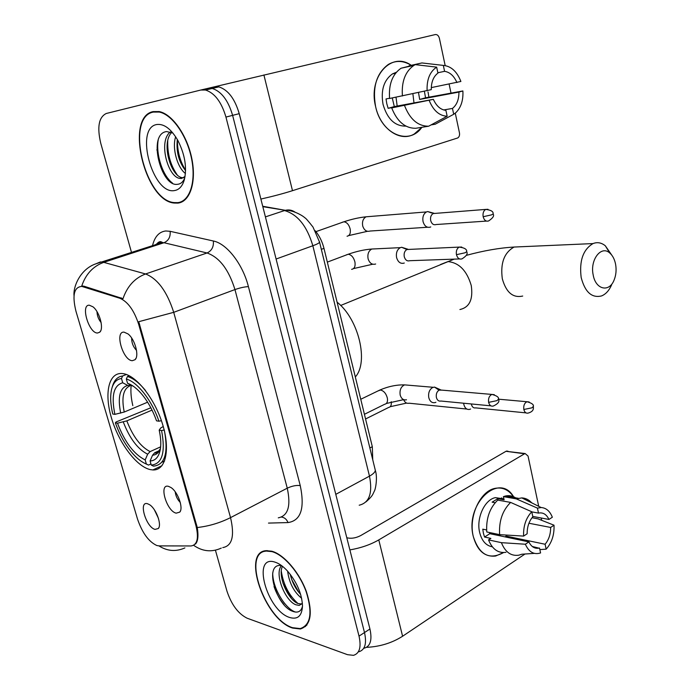 <?xml version="1.0" encoding="UTF-8"?>
<svg xmlns="http://www.w3.org/2000/svg" width="690" height="690" viewBox="0 0 690 690"><rect width="100%" height="100%" fill="white"/><g stroke="black" fill="none" stroke-linecap="round" stroke-linejoin="round"><path stroke-width="1.03" d="M150.291 469.605L152.861 469.942C165.695 470.709 170.594 449.759 162.452 423.858C154.482 397.966 135.568 374.592 122.406 373.549L122.38 373.54C108.641 372.134 104.052 393.265 111.47 418.011C118.706 442.739 136.387 466.595 150.291 469.605M124.088 332.149L128.021 333.934C134.955 339.118 139.501 356.023 135.007 359.723L132.308 360.697C122.949 360.594 114.402 331.122 124.088 332.149M168.464 486.338L170.999 487.545C177.865 491.849 183.626 508.013 179.78 512.109L176.183 513.162C166.583 511.204 158.536 483.483 168.464 486.338M89.303 305.204L92.952 306.809C99.653 311.785 104.147 328.871 99.688 332.226L97.463 333.029C88.82 333.261 80.333 304.523 89.303 305.204M147.505 503.717L149.523 504.675C156.087 508.573 162.029 524.685 158.338 528.505L155.034 529.394C146.047 527.324 138.207 500.776 147.505 503.717M158.985 545.885L156.846 545.531C148.712 541.745 142.269 532.922 137.517 519.07L75.96 311.242C72.062 295.303 74.011 287.023 81.808 286.419L119.913 298.278C127.9 301.737 134.179 310.491 138.742 324.533L195.925 525.573C198.962 538.166 197.34 544.962 191.044 545.962L158.985 545.885M315.192 230.727C319.323 235.67 322.256 241.552 323.981 248.374L372.315 446.697L372.747 459.782M154.37 509.789L158.441 518.337M96.997 311.656C97.143 315.744 98.515 319.384 101.137 322.584M175.226 491.823C175.7 495.963 177.382 499.508 180.28 502.458M131.643 338.022C131.6 342.792 133.23 346.923 136.534 350.416M292.629 628.073L300.409 628.987C311.052 625.416 313.053 612.987 306.42 591.71C299.434 572.424 283.901 554.45 271.877 551.224L266.202 550.663C241.19 551.819 264.641 619.68 292.629 628.073M305.748 625.675L306.515 625.519M177.865 203.102C189.897 201.92 196.572 182.367 191.898 158.976C187.361 135.594 172.302 114.014 159.166 111.564L153.154 111.599C124.528 116.834 144.797 201.126 174.268 203.05L177.865 203.102M364.242 648.195C370.409 646.34 372.315 639.941 369.944 629.004L239.223 113.66L232.616 115.359C228.192 100.369 221.395 91.399 212.218 88.449L207.44 88.467L212.218 88.449C221.395 91.399 228.192 100.369 232.616 115.359L364.501 632.549L232.616 115.359L225.949 117.067C221.499 102.017 214.685 93.003 205.525 90.036L200.764 90.036L106.269 113.488C98.791 117.153 96.954 127.089 100.757 143.296L131.54 252.557M358.869 651.757C365.019 649.92 366.899 643.52 364.501 632.549C366.899 643.52 365.019 649.92 358.869 651.757M305.472 626.572L304.695 626.641M95.168 264.106L100.386 261.941L103.759 262.355C93.115 266.219 85.776 274.094 81.748 285.996L84.189 286.272L122.993 298.692C127.227 286.298 134.757 278.061 145.581 273.964C157.674 278.751 167.049 291.542 173.716 312.329L138.75 321.695L197.262 527.522C198.573 535.673 197.987 541.176 195.512 544.048M215.418 550.18L226.967 591.158C231.512 604.759 238.24 613.781 247.158 618.223L347.484 654.672L353.453 655.336C359.585 653.525 361.439 647.116 359.024 636.12L225.949 117.067M182.177 201.29L183.1 201.29M265.202 550.818L264.701 551.379M156.915 149.696L160.261 163.047L156.915 149.696M168.265 178.814L170.551 181.815L168.265 178.814M239.223 113.66C234.833 98.73 228.045 89.804 218.851 86.88L214.055 86.906L200.764 90.036M265.926 550.698L265.409 551.215M271.981 551.629L266.357 551.068C241.604 552.216 264.831 619.387 292.526 627.684L300.219 628.59C310.741 625.054 312.734 612.755 306.17 591.692C299.262 572.614 283.892 554.829 271.981 551.629M302.384 603.232L299.193 605.415L295.829 604.768C285.298 600.99 274.051 573.933 281.486 565.567M301.815 604.052L297.942 603.5C288.265 600.024 277.371 576.184 282.469 566.292M301.634 598.256C293.862 591.917 289.179 582.877 287.601 571.139M300.607 594.314C295.57 588.941 292.12 582.282 290.274 574.347M289.783 617.524C297.787 619.793 302.022 615.868 302.496 605.742C301.806 593.443 296.709 581.756 287.187 570.69C282.917 566.145 278.795 563.273 274.801 562.074C251.367 554.38 266.927 610.797 289.783 617.524M281.511 565.567C263.433 562.591 275.991 605.389 292.241 611.142C297.649 613.332 301.064 611.702 302.487 606.26M306.274 625.131L306.99 624.924M295.553 612.073C285.677 609.175 272.533 588.372 272.714 572.924M297.985 603.517C288.946 595.375 283.392 584.628 281.313 571.26M283.944 604.526C279.648 599.3 276.345 593.305 274.025 586.534M291.223 598.144L282.952 583.171M298.744 592.201L291.741 579.583M503.588 552.561C489.408 560.323 479.309 554.967 473.288 536.492C464.655 503.389 499.991 471.184 514.041 497.55C509.091 489.909 502.691 486.855 494.851 488.399C480.093 491.177 468.338 516.888 473.288 536.492C477.273 550.715 484.734 557.227 495.679 556.019L503.588 552.561M366.476 647.349C379.94 646.694 391.98 642.994 402.589 636.249L525.004 554.01M349.882 549.913C360.87 548.007 370.504 544.669 378.784 539.899L524.547 453.787L506.003 451.295L360.697 535.578C356.281 537.846 352.09 538.666 348.122 538.028L346.785 537.708M506.003 451.295L525.142 453.546L528.048 456.055L538.709 506.322M541.193 517.992L541.684 520.312M525.142 453.546L524.547 453.787M506.598 451.053L508.03 451.243M528.945 523.244L550.637 527.445C550.672 534.129 548.835 539.735 545.109 544.246L506.003 536.078L505.184 536.915M532.275 546.471L538.968 548.153C534.664 548.878 531.3 546.791 528.894 541.891L489.814 533.689L489.314 532.49M500.543 534.698L499.534 535.733M492.315 546.791C486.053 545.704 481.827 540.926 479.654 532.473C476.074 518.25 484.622 499.595 495.377 497.637L503.916 498.922M505.977 552.311C498.163 553.397 492.35 549.266 488.537 539.899L490.875 538.398L484.553 537.044L483.414 533.266L482.776 529.161L486.605 529.955M531.783 511.877L538.485 513.101L537.432 508.125L516.301 498.879L503.407 496.619L504.114 499.827L497.775 498.698L492.117 502.173L495.153 502.725M501.587 497.87L502.527 498.896M486.761 531.956C485.95 518.647 489.607 508.03 497.74 500.103L510.626 502.415L531.757 511.756L532.827 516.758C529.006 521.261 527.108 526.936 527.143 533.775L523.607 536.096L499.629 534.647L486.761 531.956M503.407 496.619L505.313 496.032C508.996 495.196 512.437 495.8 515.611 497.826M488.537 539.899L501.406 542.668L525.366 544.229L528.894 541.891M534.353 553.371L521.916 554.217L518.854 555.183C511.031 556.304 505.218 552.138 501.406 542.668M499.629 534.647C498.818 521.183 502.493 510.436 510.626 502.415M516.301 498.879L521.83 497.904C525.573 498.077 528.868 499.724 531.697 502.82M539.52 548.024L540.572 552.949C533.939 554.993 528.868 552.086 525.366 544.229M523.607 536.096C523.236 526.099 525.961 517.992 531.757 511.756M537.432 508.125L541.15 507.538C546.161 507.892 549.895 511.118 552.345 517.224L548.955 519.449L532.758 516.413M538.485 513.101L538.605 513.075C543.082 512.247 546.532 514.378 548.955 519.449M550.637 527.445L554.018 525.202L538.01 518.863L532.007 517.733M554.018 525.202C554.389 534.897 551.767 542.883 546.152 549.154L545.109 544.246M539.856 549.611L546.152 549.154M506.244 537.139L506.003 536.078M484.553 537.044L489.814 533.689M498.094 500.172L497.775 498.698M153.284 112.082C124.95 117.231 144.995 200.678 174.165 202.584L177.735 202.644C189.655 201.463 196.245 182.1 191.613 158.95C187.119 135.818 172.215 114.462 159.218 112.047L153.284 112.082M185.058 176.476L181.556 178.46L179.642 178.374C167.627 176.804 158.07 140.579 170.447 131.945M185.429 173.483C177.416 167.713 171.819 148.134 175.657 136.784M185.567 170.585C178.848 162.081 176.097 151.714 177.321 139.483M183.531 177.787L182.117 177.658C170.715 176.166 161.02 142.744 171.715 132.42M172.871 132.989L166.583 131.566C147.229 133.843 161.132 187.102 177.347 184.316C180.625 184.101 183.091 181.996 184.756 178.02M174.475 190.561C179.081 189.845 182.35 186.3 184.29 179.918C187.102 167.834 184.998 154.75 177.986 140.682C171.163 128.901 164.047 123.519 156.647 124.536C134.36 128.228 152.775 195.02 174.475 190.561M172.474 183.066C162.995 176.304 155.673 154.776 158.2 140.01M177.158 174.794C170.43 165.134 167.299 153.741 167.748 140.622M185.576 170.189C180.012 161.382 177.296 151.214 177.434 139.673M615.601 264.305C614.609 259.285 612.651 255.516 609.736 252.989C601.206 245.045 589.821 259.811 593.176 274.905C595.608 289.662 609.192 292.758 614.066 280.123C616.058 275.224 616.575 269.954 615.601 264.305M611.59 284.927C609.115 290.559 605.76 294.225 601.525 295.941C591.787 298.261 585.008 292.112 581.17 277.484C579.143 260.829 583.093 249.521 593.02 243.579C597.307 241.897 601.404 242.638 605.32 245.787L611.78 255.145M164.168 430.008L161.589 430.543C165.66 452.442 162.228 463.965 151.282 465.086L150.084 460.955C155.129 460.825 158.459 457.384 160.071 450.622C161.253 445.041 160.96 438.21 159.192 430.146L160.606 428.093L163.237 426.48M159.39 450.596L154.758 452.709L152.576 455.184L150.084 460.955M150.955 463.956L148.505 465.086L146.375 464.042C141.976 462.309 137.483 458.885 132.894 453.77C125.537 445.335 119.698 435.019 115.359 422.832L116.049 421.987L150.834 407.764M131.152 385.538C130.522 391.446 131.074 398.147 132.825 405.634M111.953 387.996C113.721 382.251 116.895 379.095 121.483 378.517L122.613 375.998C117.783 376.585 114.437 379.888 112.582 385.926L111.953 387.996C110.021 394.887 110.288 403.555 112.763 414.026L114.894 414.354L124.234 412.042L147.608 402.192M122.613 375.998L126.408 374.489M129.297 375.765L127.46 376.498L126.322 379.034C137.431 381.915 152.059 400.623 158.916 421.211L161.408 420.684M145.521 390.549C139.268 382.89 133.248 378.206 127.46 376.498M151.282 465.086L153.422 466.138C164.962 465.051 168.584 453.002 164.298 429.982M161.891 462.222L164.608 460.972M121.483 378.517L122.725 382.769C113.695 385.287 111.09 395.819 114.894 414.354M158.916 421.211L156.526 420.84C153.068 411.059 148.462 402.546 142.709 395.292C137.5 388.901 132.446 384.908 127.564 383.312L126.322 379.034M159.192 430.146L161.589 430.543M131.816 385.27L127.702 385.425L122.725 382.769M127.564 383.312L133.463 386.34M355.315 376.956C368.926 362.233 358.697 319.082 337.082 302.151M145.469 463.671L148.505 465.086M115.359 422.832L117.498 423.186C124.718 442.092 133.946 454.339 145.176 459.928L146.375 464.042M152.033 410.102L126.822 420.865L117.498 423.186M145.176 459.928L147.66 454.201L150.127 451.596L160.632 446.844M463.654 403.219L463.861 404.582C464.931 408.299 466.897 409.886 469.769 409.351L470.597 409.006M471.33 403.961L471.417 404.418C472.184 407.117 473.607 408.273 475.686 407.876L526.004 412.879M431.673 213.003L427.722 211.563L426.498 211.925C423.488 213.771 422.34 216.971 423.039 221.533C424.419 226.079 426.825 227.95 430.25 227.148L430.758 226.924M435.33 213.374L433.191 213.546C431.009 214.875 430.172 217.203 430.681 220.524C431.681 223.819 433.415 225.181 435.89 224.604M438.831 390.031L434.519 387.081L432.544 387.564C429.353 389.66 428.093 393.033 428.792 397.682C429.948 401.563 432.061 403.193 435.14 402.581L435.908 402.27M441.936 390.135L439.107 390.135C436.796 391.661 435.89 394.111 436.391 397.483C437.227 400.304 438.754 401.485 440.979 401.037L490.892 405.841M406.022 249.133L401.658 247.279L400.321 247.65C397.104 249.556 395.862 252.868 396.595 257.586C398.035 262.174 400.536 264.02 404.099 263.106L404.288 263.019M409.343 249.401L406.962 249.504C404.625 250.893 403.728 253.299 404.262 256.723C405.297 260.052 407.1 261.389 409.679 260.734M428.041 91.951L428.895 97.161L428.041 91.951M421.883 127.305C409.127 145.9 381.234 134.309 375.593 106.493C367.96 76.944 391.42 50.905 411.231 65.317C403.417 60.479 395.793 60.185 388.366 64.429C376.524 73.192 372.264 87.216 375.593 106.493C380.268 128.832 400.14 142.451 414.181 134.058L421.883 127.305M260.88 199.056C272.541 196.443 283.081 193.657 292.491 190.682L457.729 137.957C459.247 136.956 459.816 135.223 459.445 132.782L455.271 113.151M214.495 86.811L435.321 34.552C437.27 34.388 438.633 35.656 439.401 38.355L445.179 65.576M449.112 84.102L450.967 92.865M396.017 97.23L397.173 106.044M418.511 92.607L419.667 99.446L458.919 92.081C458.988 99.481 456.832 104.932 452.468 108.434L443.687 109.96M389.565 98.265L386.029 98.955L386.797 103.716L388.134 108.313L394.439 107.148L391.704 107.916C397.13 121.561 405.159 128.357 415.777 128.288L428.671 126.21L447.163 116.239L445.904 110.374C440.574 109.719 436.391 106.044 433.363 99.334L394.301 106.579L392.256 97.963M412.887 93.788L413.991 102.931M424.402 91.365L425.549 97.79L462.886 90.951C463.37 100.214 461.075 107.398 456.004 112.505L453.709 114.273L452.468 108.434M405.936 126.115C394.973 126.305 387.349 119.077 383.054 104.423C380.647 90.416 383.769 80.247 392.42 73.925L396.345 72.26M389.583 98.48C388.574 84.387 392.386 74.304 401.037 68.241L415.259 64.644L436.658 67.137L437.934 73.106C433.441 76.547 431.224 82.058 431.276 89.648L389.583 98.48M437.857 72.752L444.584 71.337L443.325 65.403L421.909 62.945L409.023 65.809L409.161 66.438M391.704 107.916L433.363 99.334M428.671 126.21C418.019 126.261 409.972 119.379 404.53 105.553M402.417 95.988C401.399 81.713 405.237 71.519 413.905 65.395L415.259 64.644M421.909 62.945L426.696 63.489M447.163 116.239C439.358 115.851 433.372 110.616 429.214 100.516M427.11 90.795C426.653 79.583 429.836 71.691 436.658 67.137M443.325 65.403C451.131 66.145 456.987 71.501 460.894 81.463L431.285 87.604M444.584 71.337C449.906 72.174 454.02 75.917 456.918 82.567M431.112 124.899L435.183 124.234L453.709 114.273M458.919 92.081L462.886 90.951M419.667 99.446L425.549 97.79M388.134 108.313L394.301 106.579M195.925 525.573L196.719 525.168M138.742 324.533L139.604 324.214M119.913 298.278L121.181 297.83M82.955 286.686L84.189 286.272M369.857 447.974L372.315 446.697M321.342 249.34L323.981 248.374M152.499 245.735C154.655 236.722 159.071 231.805 165.738 230.978L170.128 231.314L213.374 241.008C226.786 243.587 242.794 264.149 248.409 286.609L300.245 485.57C304.971 508.332 300.9 520.665 288.015 522.572L268.488 523.089M197.262 527.522C208.889 526.211 219.981 522.908 230.538 517.629L173.716 312.329L234.954 289.576C228.726 269.531 219.42 257.336 207.052 252.98L145.581 273.964L103.759 262.355L163.996 242.733L160.503 242.414L154.508 245.088M184.877 547.92C175.933 551.897 167.282 551.224 158.942 545.885M158.519 243.777L158.976 242.018M221.292 548.101C211.692 552.448 202.472 551.517 193.631 545.298M278.277 517.845C288.084 515.861 291.077 505.977 287.256 488.184L230.538 517.629C234.781 535.957 232.185 545.945 222.758 547.601M359.024 636.12L369.944 629.004M213.374 241.008C213.831 246.804 211.718 250.798 207.052 252.98L163.996 242.733C168.576 240.672 170.62 236.868 170.128 231.314M300.245 485.57C296.329 485.096 291.999 485.967 287.256 488.184L234.954 289.576C240.025 287.816 244.51 286.824 248.409 286.609M288.015 522.572C286.678 519.294 284.487 517.457 281.46 517.077M359.197 505.209C369.348 502.786 372.773 493.091 369.469 476.135L335.788 494.351M374.998 468.993L375.334 470.373C375.084 472.184 373.126 474.108 369.469 476.135L312.846 245.752C306.981 226.044 297.545 214.314 284.53 210.562L265.409 216.884M262.709 206.258L285.375 210.321L262.812 206.664M319.444 241.612L319.599 242.224C319.091 243.113 316.839 244.286 312.846 245.752L276.095 259.026M365.959 501.889C369.78 498.594 372.143 495.92 373.04 493.876L374.351 491.099C375.326 489.978 377.844 478.084 375.334 470.373L319.599 242.224L313.01 227.062C308.085 220.766 305.316 217.661 304.721 217.73C304.264 216.798 293.837 209.915 285.375 210.321C288.843 209.484 292.034 210.071 294.958 212.08M378.784 539.899L402.589 636.249M521.864 246.701L514.085 247.046C504.174 252.635 500.25 263.209 502.32 278.786C506.175 292.457 512.972 298.209 522.71 296.045M440.47 264.52L447.931 261.588C459.1 262.7 466.871 270.678 471.244 285.505C473.28 299.382 469.502 307.386 459.911 309.525M155.052 452.562L158.752 451.381M127.702 385.425C119.844 387.763 117.507 396.991 120.69 413.138M133.42 386.305L132.566 385.986M152.576 455.184C156.138 455.003 158.752 452.864 160.408 448.776M129.824 385.874C123.251 388.979 121.397 397.699 124.234 412.042M123.286 421.97C129.668 438.478 137.802 449.225 147.66 454.201M126.822 420.865C132.929 436.58 140.7 446.827 150.127 451.596M529.161 401.968L526.979 401.735C531.835 403.089 533.948 404.668 533.327 406.462L531.973 407.825L523.831 409.481C524.607 412.301 526.03 413.508 528.117 413.086C534.138 411.395 533.43 408.238 533.327 406.462L533.241 406.074M498.482 399.182L526.979 401.735C524.426 403.055 523.374 405.634 523.831 409.481M391.213 401.727C391.661 405.047 390.807 406.953 388.651 407.454L365.553 418.977M403.598 399.639C404.823 402.52 406.677 403.71 409.17 403.219L466.854 409.058M488.002 209.303L485.691 209.415C491.064 210.036 493.54 211.554 493.1 213.969L491.582 214.857L483.155 216.729C484.207 220.317 486.019 221.723 488.589 220.947C492.953 218.066 494.454 215.737 493.1 213.969L493.057 213.788M342.171 222.301L343.913 221.783C346.949 222.284 349.045 224.733 350.201 229.149C350.762 233.323 349.709 235.687 347.053 236.23M369.012 216.565L366.088 216.798C363.13 218.54 361.991 221.568 362.69 225.863L362.811 226.32C364.355 230.443 366.77 232.013 370.064 231.038L427.524 227.243M433.191 213.546L485.691 209.415C483.492 210.812 482.646 213.253 483.155 216.729M494.316 394.68L491.875 394.421C496.86 395.706 499.06 397.302 498.482 399.217L496.981 400.64L488.632 402.356C489.469 405.306 491.004 406.539 493.247 406.065C498.077 403.822 499.819 401.537 498.482 399.217L498.387 398.811M378.06 390.911L380.492 390.031C383.821 390.825 386.115 393.516 387.366 398.121C387.884 401.735 386.961 403.797 384.606 404.297L364.415 414.293M407.799 385.149L404.582 384.882C400.968 386.633 399.501 390.005 400.183 394.99L400.304 395.43C401.537 398.915 403.607 400.364 406.496 399.769M439.599 389.928L491.875 394.421C489.219 395.81 488.141 398.449 488.632 402.356M461.765 247.055L459.186 247.098C464.577 247.762 467.07 249.314 466.664 251.755L465.026 252.799L456.452 254.679C457.522 258.241 459.376 259.63 462.015 258.853C466.492 256.033 468.036 253.67 466.664 251.755L466.613 251.522M346.216 254.929L348.217 254.256C351.46 254.791 353.703 257.404 354.953 262.096C355.531 266.444 354.419 268.85 351.615 269.324M375.05 248.866L371.781 249.03C368.581 250.884 367.356 254.101 368.089 258.69L368.21 259.164C369.78 263.373 372.264 264.986 375.662 264.003M406.962 249.504L459.186 247.098C456.832 248.547 455.926 251.074 456.452 254.679M263.899 74.951L292.491 190.682M161.995 465.698L152.861 469.942M135.999 358.248L135.007 359.723M180.418 510.98L179.78 512.109M100.654 330.864L99.688 332.226M158.907 527.522L158.338 528.505M81.808 286.419L82.998 286.022M156.199 244.536C158.303 241.957 160.08 241.103 161.529 241.992L162.538 242.466L96.1 263.744C80.316 268.962 73.08 286.686 74.028 295.622M205.525 90.036L218.851 86.88M175.389 202.705L174.268 203.05M267.211 550.594L266.357 551.068M301.306 604.138L299.193 605.415M538.968 548.153L532.723 546.825M503.959 499.155L495.377 497.637M518.207 498.275L505.313 496.032M541.15 507.538L521.83 497.904M182.117 177.658L179.642 178.374M160.201 111.806L159.218 112.047M609.736 252.989L605.32 245.787M466.311 255.369C483.681 250.651 499.603 247.882 514.085 247.046L593.02 243.579M340.688 305.463L454.184 259.13M160.425 448.664C157.743 452.562 155.854 453.908 154.758 452.709M406.634 403.081L390.195 406.712M426.498 211.925L366.088 216.798C359.076 217.523 351.684 219.187 343.913 221.783L315.942 231.642M367.434 231.314L348.709 235.592M434.062 213.288L427.722 211.563M486.416 221.093L436.089 224.526M360.758 399.269L379.88 390.023C388.298 386.417 396.534 384.71 404.582 384.882L433.225 387.288M403.676 399.639L386.34 403.478M440.531 389.781L434.519 387.081M372.738 264.218L353.539 268.582M327.327 262.114L348.217 254.256C356.437 251.35 364.294 249.607 371.781 249.03L400.321 247.65M407.919 249.245L401.658 247.279M459.6 258.94L409.782 260.699M395.543 73.244L392.42 73.925M413.905 65.395L401.037 68.241"/></g></svg>

